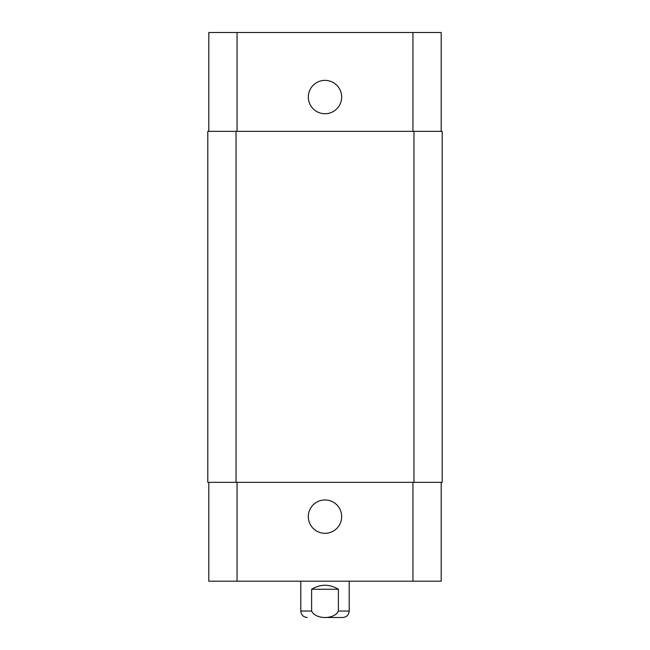<?xml version="1.0" encoding="UTF-8"?>
<svg xmlns="http://www.w3.org/2000/svg" width="650" height="650" viewBox="0 0 650 650"><rect width="100%" height="100%" fill="white"/><g stroke="black" fill="none" stroke-linecap="round" stroke-linejoin="round"><path stroke-width="0.97" d="M325 617.5L342.753 617.5L325 617.5M338.382 589.258L338.382 611.049C334.441 619.661 315.559 619.661 311.618 611.049L311.618 589.258L338.382 589.258C329.461 583.928 320.539 583.928 311.618 589.258M441.196 482.349L441.196 581.189L208.804 581.189L208.804 482.349M308.319 516.636A16.681 16.681 0 0 1 333.336 502.19A16.681 16.681 0 0 1 333.336 531.082A16.681 16.681 0 0 1 308.319 516.636M308.319 97.053A16.681 16.681 0 0 1 333.336 82.607A16.681 16.681 0 0 1 333.336 111.499A16.681 16.681 0 0 1 308.319 97.053M441.196 131.349L441.196 32.5L208.804 32.5L208.804 131.349M413.961 482.349L442.203 482.349L442.203 131.349L207.797 131.349L207.797 482.349L413.961 482.349L413.961 131.349M442.203 482.349L442.203 131.349M311.618 611.049L300.796 611.049C301.178 614.965 303.331 617.118 307.247 617.5M349.204 581.189L349.204 611.049L338.382 611.049M237.047 482.349L237.047 581.189M412.953 482.349L412.953 581.189M237.047 131.349L237.047 32.5M412.953 131.349L412.953 32.5M236.039 482.349L236.039 131.349M349.204 611.049C348.822 614.965 346.669 617.118 342.753 617.5M300.796 581.189L300.796 611.049"/></g></svg>
